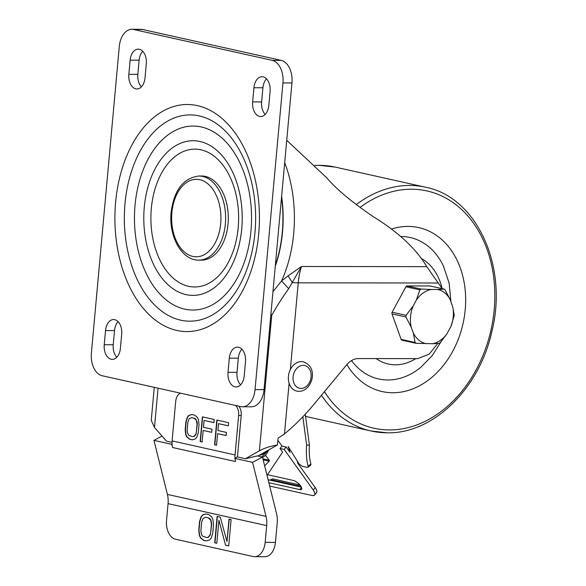 <?xml version="1.0" encoding="UTF-8"?>
<svg xmlns="http://www.w3.org/2000/svg" width="586" height="586" viewBox="0 0 586 586"><rect width="100%" height="100%" fill="white"/><g stroke="black" fill="none" stroke-linecap="round" stroke-linejoin="round"><path stroke-width="0.88" d="M154.264 387.346L151.261 420.367L154.492 427.45L166.468 441.126L172.02 442.364M442.232 288.671A16.65 12.716 -77.4 0 0 441.763 287.997L426.791 266.652C416.192 248.808 398.385 232.173 373.385 216.747C351.747 202.002 336.239 189.066 326.863 177.932L286.722 140.31M270.681 316.594A120.064 76.414 -89.9 0 0 271.721 315.429A16.65 10.409 41.4 0 0 270.93 313.884M437.742 343.477L429.179 354.164L417.715 358.632L358.537 358.559A19.983 15.265 102.6 0 0 346.773 364.734A68388.097 52234.553 -77.4 0 1 313.928 404.355A227.573 173.822 -77.4 0 1 284.488 433.933L278.072 438.182L277.449 444.972C270.146 446.239 264.125 448.187 259.4 450.824L245.461 458.728L237.44 456.933L235.008 458.23A16.65 12.716 -77.4 0 1 235.052 454.934L238.641 415.503A9.991 6.358 90.1 0 0 235.535 405.453M238.788 406.179A9.991 6.358 -89.9 0 1 241.205 415.511L237.44 456.933M259.4 450.824L271.721 315.429C276.262 307.101 281.91 298.186 288.678 288.686L301.49 266.491L288.07 275.889L292.392 282.635A16.65 1.795 -174.8 0 0 298.237 282.826L290.341 369.62A14.987 11.449 102.6 0 0 289.103 383.237A14.987 11.449 102.6 0 0 296.736 391.067A14.987 11.449 102.6 0 0 297.856 391.243M296.736 391.067L298.941 391.316C311.51 391.734 319.7 367.539 303.255 361.811A14.987 11.449 102.6 0 0 302.134 361.635A14.987 11.449 102.6 0 0 301.343 361.599A14.987 11.449 102.6 0 0 290.341 369.62M288.07 275.889L281.558 280.943L288.678 288.686M284.693 162.571A108.242 68.884 90.1 0 1 281.558 280.943L272.944 291.682M257.884 456.062L277.449 444.972M171.793 444.349L172.064 444.203A16.65 12.716 102.6 0 0 172.577 447.506L171.793 444.349L153.957 440.372L167.406 494.408A23.315 17.807 -77.4 0 1 168.065 503.645L166.541 520.397A16.65 10.599 90.1 0 0 175.536 539.223L253.167 556.524A16.65 10.599 90.1 0 0 254.646 556.685L264.923 556.7A16.65 10.599 -89.9 0 0 275.435 542.387L277.215 522.873A23.315 17.807 -77.4 0 0 276.548 513.636L262.469 457.08L257.269 455.923L245.461 458.728M162.044 436.072L153.957 440.372M235.008 458.23L235.521 461.526L172.577 447.506M234.737 458.369L252.573 462.347L262.469 457.08M254.646 556.685A16.65 10.599 90.1 0 0 265.158 542.372L266.689 525.613A23.315 17.807 102.6 0 0 266.022 516.376L252.573 462.347M180.466 393.184A9.991 6.358 90.1 0 0 175.69 401.476L172.101 440.906A16.65 12.716 102.6 0 0 172.064 444.203M191.908 414.514L188.817 415.437L187.315 417.247L185.901 421.766L185.176 429.655L185.733 434.614L186.853 437.01L189.659 439.244L192.281 439.83L195.372 438.907L196.881 437.097L198.295 432.578L199.013 424.689L198.456 419.73L197.343 417.335L194.53 415.1L191.908 414.514M203.174 430.446L202.119 442.02L200.148 441.58L202.404 416.851L214.205 419.481L213.919 422.638L204.082 420.448L203.459 427.289L211.986 429.186L211.693 432.343L203.174 430.446L211.7 432.292M217.596 433.662L216.542 445.235L214.579 444.796L216.827 420.067L228.628 422.696L228.342 425.854L218.505 423.663L217.882 430.505L226.408 432.402L226.123 435.559L217.596 433.662L226.123 435.501M192.457 439.815L189.915 439.244L187.11 437.01L185.989 434.614L185.44 429.655L186.158 421.766L187.571 417.247L189.073 415.437L191.988 414.529M192.567 436.673L194.186 436.438L196.061 434.175L197.299 424.249L197.167 422.074L195.768 419.078L194.501 418.258L191.622 417.672L194.244 418.258L196.398 420.345L197.043 424.249L196.325 432.138L195.805 434.175L193.929 436.438L192.567 436.673L188.685 435.273L187.286 432.278L187.146 430.095L187.864 422.206L189.183 418.741L191.622 417.672M202.119 441.969L200.148 441.58M200.405 441.588L202.653 416.91M213.919 422.587L204.082 420.448M216.549 445.177L214.579 444.796M214.835 444.796L217.076 420.125M228.35 425.795L218.505 423.663M277.874 440.342L281.983 446.085L279.983 448.451L282.584 452.099L267.033 475.414M264.66 465.863L269.135 461.204A0.667 0.505 102.6 0 0 269.23 460.222L265.392 455.256M268.549 450.019A13.324 10.174 -77.4 0 1 262.579 457.52M205.935 513.937L202.639 514.918L201.035 516.852L199.526 521.665L198.757 530.088L199.35 535.37L200.544 537.926L203.54 540.314L206.338 540.937L209.634 539.955L211.238 538.021L212.747 533.201L213.516 524.785L212.923 519.496L211.729 516.94L208.733 514.559L205.935 513.937M218.922 520.265L216.827 543.273L214.725 542.804L217.128 516.427L220.277 517.13L226.972 541.53L229.016 519.079L231.118 519.548L228.716 545.925L225.566 545.222L218.922 520.265L225.566 545.222M206.514 540.922L203.796 540.314L200.8 537.926L199.606 535.37L199.013 530.088L199.782 521.665L201.291 516.852L202.895 514.918L206.016 513.951M206.638 537.567L208.345 537.318L210.352 534.901L211.671 524.316L210.982 520.156L210.03 518.8L208.682 517.929L205.627 517.299L208.426 517.921L210.726 520.156L211.414 524.316L210.652 532.733L210.096 534.901L208.089 537.318L206.638 537.567L202.492 536.073L201.547 534.718L200.859 530.557L201.621 522.133L203.027 518.442L205.627 517.299M216.827 543.222L214.725 542.804M214.981 542.804L217.377 516.486M229.273 519.13L226.972 541.53M228.723 545.866L225.822 545.222M282.584 452.099L279.983 448.451L284.181 449.389L286.18 447.015L290.004 452.363L288.158 446.525L299.19 464.068L302.317 466.317L307.057 467.372L307.965 467.276L308.148 466.119C306.515 460.545 306.002 453.527 306.625 445.067L302.845 416.8M313.202 489.969L284.181 449.389L313.202 489.969A9.991 3.641 40.2 0 1 314.543 495.009A9.991 3.641 40.2 0 1 311.825 495.441L269.685 486.05L311.825 495.441C315.363 495.888 315.817 494.064 313.202 489.969L315.202 487.596L297.615 463.013L297.937 462.676L297.175 461.372M299.695 489.581L268.849 482.703L299.695 489.581A6.658 2.432 -139.8 0 0 301.504 489.288A6.658 2.432 -139.8 0 0 300.611 485.926A6.658 2.432 -139.8 0 0 293.139 480.41L267.941 474.792L293.139 480.41C298.399 481.384 305.291 491.024 299.695 489.581L301.49 487.457M314.55 495.002L316.543 492.636A9.991 3.641 -139.8 0 0 315.202 487.596M299.805 484.915L272.82 478.901L270.71 479.648L271.274 480.432L268.124 479.729A6.658 2.432 40.2 0 1 268.11 479.722M301.343 487.127L298.545 486.505L297.988 485.728L299.915 485.047M281.983 446.085L286.18 447.015M305.284 414.214L309.401 445.067L306.625 445.067M307.965 467.276L310.734 465.225L310.917 464.068C309.423 458.86 308.917 452.524 309.401 445.067M300.054 485.208L299.783 486.783M271.274 480.432L298.545 486.505M270.71 479.648L297.988 485.728M279.983 448.451L284.181 449.389M346.883 364.609A83.996 64.152 102.6 0 0 392.862 392.745A83.996 64.152 102.6 0 0 465.218 309.664A83.996 64.152 102.6 0 0 407.995 226.416A83.996 64.152 102.6 0 0 391.294 229.119M351.497 360.61A72.459 55.34 102.6 0 0 387.895 379.984A72.459 55.34 102.6 0 0 420.792 367.334L432.182 355.673L441.163 341.528M450.905 301.768L449.147 283.148L443.382 265.934A72.459 55.34 102.6 0 0 400.956 236.502A72.459 55.34 102.6 0 0 400.795 236.502M430.432 286.063A1.663 1.275 102.6 0 0 430.227 285.997L444.203 289.11L437.471 289.469A27.696 21.155 -77.4 0 1 449.975 299.175L452.78 307.013A27.696 21.155 -77.4 0 1 453.264 316.623A27.696 21.155 -77.4 0 1 451.037 326.226L446.796 334.057A27.696 21.155 -77.4 0 1 432.534 343.726L439.104 343.359L440.298 342.532L446.796 334.057M430.227 285.997A1.663 1.275 102.6 0 0 430.021 285.975L407.094 285.946A1.663 1.275 102.6 0 0 405.908 286.766L392.129 312.228A1.663 1.275 102.6 0 0 391.975 313.876L401.124 339.375A1.663 1.275 102.6 0 0 401.945 340.18L416.133 343.315L432.534 343.726M426.337 343.718A27.696 21.155 -77.4 0 1 413.342 333.068L411.262 327.281A27.696 21.155 -77.4 0 1 410.544 316.565A27.696 21.155 -77.4 0 1 413.218 305.855L416.346 300.069A27.696 21.155 -77.4 0 1 431.274 289.462L421.078 289.059L419.884 289.88L416.346 300.069M437.471 289.469L431.274 289.462M451.037 326.226L454.253 315.422L452.78 307.013M449.975 299.175L445.082 289.924L444.042 289.096L430.021 285.975M413.218 305.855L406.083 315.341L405.93 316.989L411.262 327.281M413.342 333.068L415.093 342.488L416.133 343.315M242.428 406.794L251.416 406.801A19.983 12.716 -89.9 0 0 264.037 389.624L291.945 82.956A19.983 12.716 -89.9 0 0 281.155 60.365L142.669 29.512A19.983 12.716 -89.9 0 0 140.896 29.315L131.901 29.3A19.983 12.716 -89.9 0 0 119.288 46.477L91.379 353.146A19.983 12.716 -89.9 0 0 102.169 375.736L240.656 406.596A19.983 12.716 -89.9 0 0 242.428 406.794A19.983 12.716 -89.9 0 0 255.042 389.617L282.95 82.941A19.983 12.716 -89.9 0 0 272.16 60.351L133.681 29.498A19.983 12.716 -89.9 0 0 131.901 29.3M240.597 384.834A12.833 8.167 90.1 0 1 237.022 372.322L238.312 358.171A12.833 8.167 90.1 0 1 241.915 349.249M116.797 357.255A12.833 8.167 90.1 0 1 113.223 344.744L114.512 330.585A12.833 8.167 90.1 0 1 118.116 321.663M265.202 114.438A12.833 8.167 90.1 0 1 261.627 101.927L262.916 87.768A12.833 8.167 90.1 0 1 266.52 78.854M141.409 86.853A12.833 8.167 90.1 0 1 137.835 74.341L139.124 60.19A12.833 8.167 90.1 0 1 142.728 51.268M245.49 361.76L244.201 375.919A12.833 8.167 90.1 0 1 236.099 386.95A12.833 8.167 90.1 0 1 228.027 372.315L229.316 358.156A12.833 8.167 90.1 0 1 237.418 347.124A12.833 8.167 90.1 0 1 245.49 361.76M105.524 330.57A12.833 8.167 90.1 0 1 113.625 319.538A12.833 8.167 90.1 0 1 121.69 334.174L120.401 348.333A12.833 8.167 90.1 0 1 112.3 359.365A12.833 8.167 90.1 0 1 104.235 344.729L105.524 330.57L114.512 330.585M268.806 105.517A12.833 8.167 90.1 0 1 260.704 116.548A12.833 8.167 90.1 0 1 252.639 101.92L253.928 87.761A12.833 8.167 90.1 0 1 262.03 76.729A12.833 8.167 90.1 0 1 270.095 91.365L268.806 105.517M128.839 74.334L130.129 60.175A12.833 8.167 90.1 0 1 138.23 49.143A12.833 8.167 90.1 0 1 146.302 63.779L145.013 77.938A12.833 8.167 90.1 0 1 136.912 88.969A12.833 8.167 90.1 0 1 128.839 74.334L137.835 74.341M228.035 223.969A42.067 26.773 90.1 0 1 201.481 260.125L198.8 260.125A42.067 26.773 -89.9 0 0 225.354 223.969A42.067 26.773 90.1 0 0 198.91 175.998L201.591 175.998A42.067 26.773 90.1 0 1 228.035 223.969M281.551 197.167A99.913 63.588 90.1 0 1 275.347 265.341M158.059 388.188L154.492 427.45M289.103 383.237L284.488 433.933M301.043 388.452A11.654 8.9 -77.4 0 1 293.103 376.893A11.654 8.9 -77.4 0 1 303.145 365.364A11.654 8.9 -77.4 0 1 311.085 376.923A11.654 8.9 -77.4 0 1 301.043 388.452M438.006 283.009L298.237 282.826A53.289 33.915 -89.9 0 1 301.49 266.491L426.791 266.652M281.632 196.222A100.25 63.801 90.1 0 1 282.503 232.254A100.25 63.801 90.1 0 1 275.259 266.286M167.406 494.408L266.022 516.376M172.101 440.906L235.052 454.934M241.205 415.511L238.641 415.503M266.117 451.396A9.991 7.633 -77.4 0 1 259.781 455.08A9.991 7.633 -77.4 0 1 259.62 455.08M266.689 525.613L168.065 503.645M265.158 542.372L275.435 542.387M310.917 464.068L308.148 466.119M269.135 461.204L263.165 459.878M262.902 458.816L269.23 460.222M314.829 165.428L319.062 165.318L335.265 167.105A124.891 95.393 102.6 0 0 319.363 165.355A124.891 95.393 102.6 0 0 318.711 165.355A124.891 95.393 102.6 0 0 314.88 165.479M356.251 204.609A124.891 95.393 -77.4 0 1 409.585 185.454A124.891 95.393 -77.4 0 1 410.039 185.454A124.891 95.393 -77.4 0 1 425.495 187.205L335.265 167.105M324.446 391.675A121.566 92.852 -77.4 0 0 389.031 429.941A121.566 92.852 102.6 0 0 389.478 429.941A121.566 92.852 -77.4 0 0 494.166 309.987A121.566 92.852 -77.4 0 0 411.826 189.219A121.566 92.852 102.6 0 0 411.379 189.219A121.566 92.852 -77.4 0 0 360.046 207.429M386.621 432.768A124.891 95.393 -77.4 0 1 371.165 431.018A124.891 95.393 -77.4 0 1 321.45 395.279M415.789 358.632A55.787 42.61 -77.4 0 1 395.404 364.814A55.787 42.61 -77.4 0 1 376.146 358.581M421.217 258.397A55.787 42.61 -77.4 0 1 442.1 288.473M407.094 285.946L421.078 289.059M419.884 289.88L405.908 286.766M392.129 312.228L406.083 315.341M405.93 316.989L391.975 313.876M401.124 339.375L415.093 342.488M281.155 60.365L272.16 60.351M291.945 82.956L282.95 82.941M264.037 389.624L255.042 389.617M142.669 29.512L133.681 29.498M258.704 233.982A113.552 72.268 90.1 0 1 176.935 330.475A113.552 72.268 90.1 0 1 115.625 202.104A113.552 72.268 90.1 0 1 197.394 105.619A113.552 72.268 90.1 0 1 258.704 233.982M238.312 358.171L229.316 358.156M237.022 372.322L228.027 372.315M113.223 344.744L104.235 344.729M261.627 101.927L252.639 101.92M262.916 87.768L253.928 87.761M139.124 60.19L130.129 60.175M254.969 232.525A103.143 65.639 90.1 0 1 180.693 320.168A103.143 65.639 90.1 0 1 125.008 203.569A103.143 65.639 90.1 0 1 199.277 115.933A103.143 65.639 90.1 0 1 254.969 232.525M135.044 205.137A92.002 58.549 90.1 0 1 201.291 126.964A92.002 58.549 90.1 0 1 250.962 230.965A92.002 58.549 -89.9 0 1 184.715 309.144A92.002 58.549 -89.9 0 1 135.044 205.137M144.281 207.195A77.33 49.217 -89.9 0 0 186.033 294.619A77.33 49.217 -89.9 0 0 241.725 228.906A77.33 49.217 -89.9 0 0 199.973 141.49A77.33 49.217 -89.9 0 0 144.281 207.195M151.334 208.382A68.928 43.869 -89.9 0 0 188.546 286.305A68.928 43.869 -89.9 0 0 238.187 227.734A68.928 43.869 -89.9 0 0 200.969 149.811A68.928 43.869 -89.9 0 0 151.334 208.382M171.881 212.623A38.735 24.649 90.1 0 1 199.775 179.704A38.735 24.649 90.1 0 1 220.688 223.493A38.735 24.649 -89.9 0 1 192.794 256.404A38.735 24.649 -89.9 0 1 171.881 212.623M261.942 456.963L268.263 450.18M305.445 416.375L371.165 431.018L387.375 432.805C433.501 433.918 480.029 387.954 492.123 330.423C508.047 265.78 476.579 196.94 425.495 187.205M198.91 175.998C183.272 178.063 174.013 190.172 171.134 212.322C168.548 236.129 181.535 260.543 198.8 260.125"/></g></svg>
